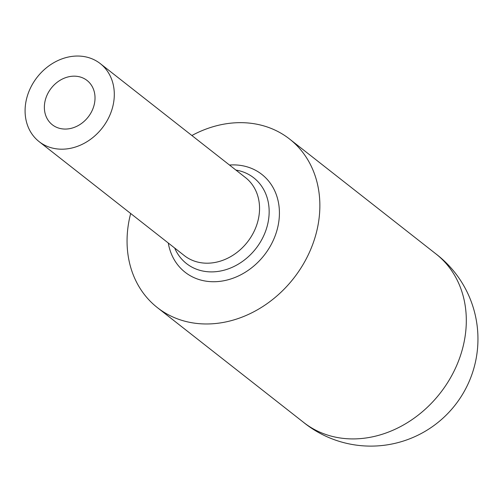 <?xml version="1.0" encoding="UTF-8"?>
<svg xmlns="http://www.w3.org/2000/svg" width="502" height="502" viewBox="0 0 502 502"><rect width="100%" height="100%" fill="white"/><g stroke="black" fill="none" stroke-linecap="round" stroke-linejoin="round"><path stroke-width="0.75" d="M130.671 213.494A107.114 89.18 -51.9 0 0 157.327 307.575A107.114 89.18 -51.9 0 0 293.614 278.372A107.114 89.18 -51.9 0 0 289.598 139.054A107.114 89.18 -51.9 0 0 227.293 123.605A107.114 89.18 -51.9 0 0 191.883 135.509M157.327 307.575L303.773 422.521A107.114 89.18 -51.9 0 0 366.077 437.97A107.114 89.18 -51.9 0 0 458.79 360.292A107.114 89.18 -51.9 0 0 436.043 253.999L289.598 139.054M168.283 243.018A62.173 51.756 -51.9 0 0 227.017 280.047A62.173 51.756 -51.9 0 0 279.376 215.308A62.173 51.756 -51.9 0 0 229.496 165.032M67.921 148.755A49.566 41.264 128.1 0 1 39.087 141.608A49.566 41.264 128.1 0 1 37.236 77.139A49.566 41.264 128.1 0 1 100.3 63.628A49.566 41.264 128.1 0 1 110.823 112.812A49.566 41.264 128.1 0 1 67.921 148.755M68.686 128.813A28.143 23.431 128.1 0 1 52.315 124.76A28.143 23.431 128.1 0 1 51.26 88.151A28.143 23.431 128.1 0 1 87.072 80.477A28.143 23.431 128.1 0 1 93.046 108.407A28.143 23.431 128.1 0 1 68.686 128.813M39.087 141.608L184.334 255.612A49.566 41.264 -51.9 0 0 213.168 262.759A49.566 41.264 -51.9 0 0 259.515 210.244A49.566 41.264 -51.9 0 0 245.541 177.633L100.3 63.628M174.69 248.044A54.492 45.362 -51.9 0 0 228.579 268.777A54.492 45.362 -51.9 0 0 269.122 213.67A54.492 45.362 -51.9 0 0 235.902 170.065M303.039 421.95A107.139 107.139 0 0 0 474.572 365.682A107.139 107.139 0 0 0 435.316 253.428"/></g></svg>
